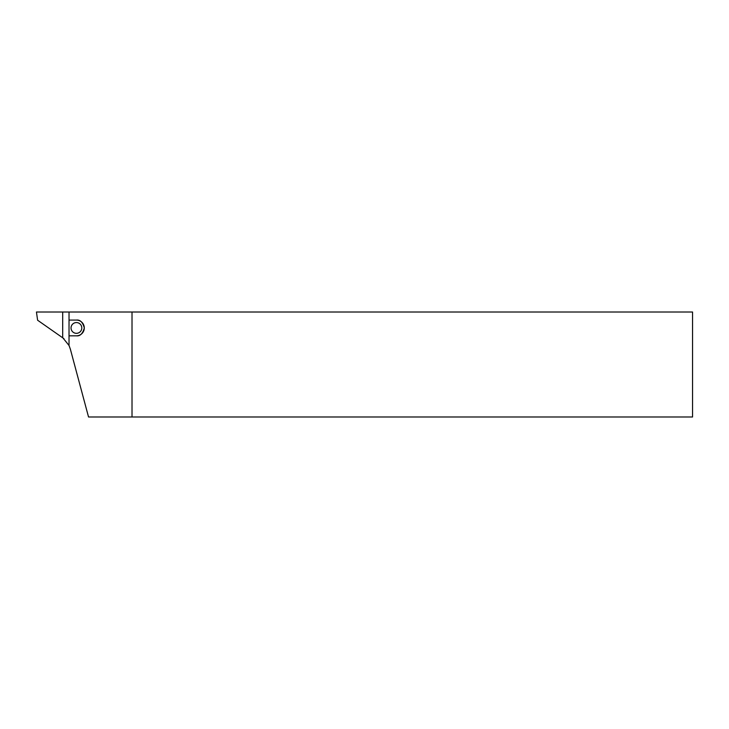 <?xml version="1.0" encoding="UTF-8"?>
<svg xmlns="http://www.w3.org/2000/svg" width="729" height="729" viewBox="0 0 729 729"><rect width="100%" height="100%" fill="white"/><g stroke="black" fill="none" stroke-linecap="round" stroke-linejoin="round"><path stroke-width="1.09" d="M132.013 416.988L88.537 416.988L70.349 349.109L69.027 345.491L62.694 337.627L62.694 312.012L132.013 312.012L132.013 416.988L692.55 416.988L692.55 312.012L132.013 312.012M81.794 327.95A5.376 5.376 0 0 1 73.729 332.606A5.376 5.376 0 0 1 73.729 323.284A5.376 5.376 0 0 1 81.794 327.95M69.027 312.012L69.027 345.491M69.027 320.077L76.417 320.077C80.135 319.63 82.76 322.254 84.291 327.95C82.76 333.645 80.135 336.269 76.417 335.823L69.027 335.823M76.417 335.823A7.873 7.873 0 0 0 84.291 327.95A7.873 7.873 0 0 0 76.417 320.077M63.952 338.675L37.607 320.222L36.45 312.012L62.694 312.012"/></g></svg>
